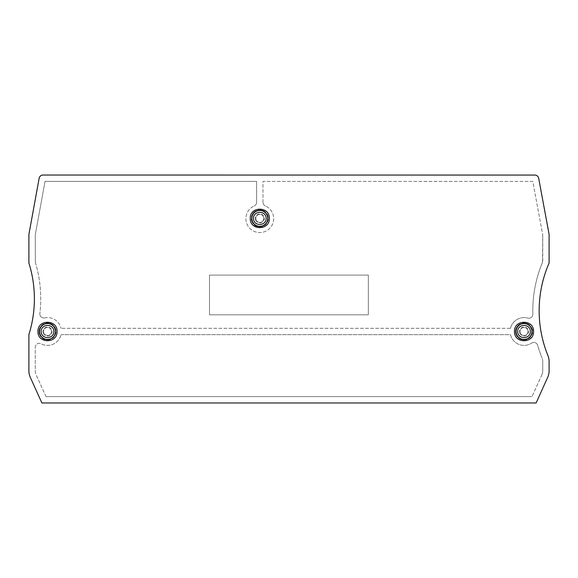 <?xml version="1.0" encoding="UTF-8"?>
<svg xmlns="http://www.w3.org/2000/svg" width="578" height="578" viewBox="0 0 578 578"><rect width="100%" height="100%" fill="white"/><g stroke="black" fill="none" stroke-linecap="round" stroke-linejoin="round"><path stroke-width="0.43" stroke-dasharray="2.89 2.17" d="M527.989 331.49A3.974 3.974 0 0 1 522.035 334.929A3.974 3.974 0 0 1 522.035 328.051A3.974 3.974 0 0 1 527.989 331.49A3.974 3.974 0 0 0 522.035 328.051A3.974 3.974 0 0 0 522.035 334.929A3.974 3.974 0 0 0 527.989 331.49M51.471 331.49A3.974 3.974 0 0 1 45.518 334.929A3.974 3.974 0 0 1 45.518 328.051A3.974 3.974 0 0 1 51.471 331.49A3.974 3.974 0 0 0 45.518 328.051A3.974 3.974 0 0 0 45.518 334.929A3.974 3.974 0 0 0 51.471 331.49M263.77 218.397A3.974 3.974 0 0 1 257.81 221.836A3.974 3.974 0 0 1 257.81 214.958A3.974 3.974 0 0 1 263.77 218.397A3.974 3.974 0 0 0 257.81 214.958A3.974 3.974 0 0 0 257.81 221.836A3.974 3.974 0 0 0 263.77 218.397M209.496 314.808L209.496 275.099L368.338 275.099L368.338 314.808L209.496 314.808L368.338 314.808L368.338 275.099L209.496 275.099L209.496 314.808M35.345 262.398L35.251 234.95L45.033 181.391L256.618 181.398L256.618 202.293A3.974 3.974 0 0 1 254.241 205.927A3.974 3.974 0 0 0 256.618 202.293L256.618 181.398L45.033 181.391L35.251 234.95L35.345 262.398A125.484 125.484 0 0 1 39.868 313.536A125.484 125.484 0 0 0 35.345 262.398M265.36 205.927A3.974 3.974 0 0 1 262.976 202.286A3.974 3.974 0 0 0 265.36 205.927A13.901 13.901 0 0 1 270.771 227.197A13.901 13.901 0 0 1 248.829 227.197A13.901 13.901 0 0 1 254.241 205.927A13.901 13.901 0 0 0 248.829 227.197A13.901 13.901 0 0 0 270.771 227.197A13.901 13.901 0 0 0 265.36 205.927M542.749 262.398L542.475 262.398A125.484 125.484 0 0 0 532.851 314.179A125.484 125.484 0 0 1 542.475 262.398L542.749 234.957L542.749 262.398M510.49 328.311A13.901 13.901 0 0 1 527.801 318.11A13.901 13.901 0 0 0 510.49 328.311L61.03 328.311L510.49 328.311M44.636 317.886A13.901 13.901 0 0 1 61.03 328.311A13.901 13.901 0 0 0 44.636 317.886A3.974 3.974 0 0 1 39.868 313.536A3.974 3.974 0 0 0 44.636 317.886M262.976 202.286L262.976 181.398L532.8 181.413L542.749 234.957L532.8 181.413L262.976 181.398L262.976 202.286M532.851 314.179A3.974 3.974 0 0 1 527.801 318.11A3.974 3.974 0 0 0 532.851 314.179M542.749 361.561A9.53 9.53 0 0 0 542.041 357.97A9.53 9.53 0 0 1 542.749 361.561L542.749 370.816A9.53 9.53 0 0 1 541.904 374.739A9.53 9.53 0 0 0 542.749 370.816L542.749 361.561M35.251 370.816A9.53 9.53 0 0 0 36.096 374.739A9.53 9.53 0 0 1 35.251 370.816L35.251 347.327A3.974 3.974 0 0 1 41.067 343.802A13.901 13.901 0 0 0 61.03 334.662A13.901 13.901 0 0 1 41.067 343.802A3.974 3.974 0 0 0 35.251 347.327L35.251 370.816M45.987 396.609L36.096 374.739L45.987 396.609L532.013 396.609L45.987 396.609M61.03 334.662L510.49 334.662A13.901 13.901 0 0 0 531.666 343.094A13.901 13.901 0 0 1 510.49 334.662L61.03 334.662M531.666 343.094A3.974 3.974 0 0 1 537.67 345.312A125.484 125.484 0 0 0 542.041 357.97A125.484 125.484 0 0 1 537.67 345.312A3.974 3.974 0 0 0 531.666 343.094M541.904 374.739L532.013 396.609L541.904 374.739M531.962 331.49A7.94 7.94 0 0 1 524.022 339.43A7.94 7.94 0 0 1 516.082 331.49A7.94 7.94 0 0 0 524.022 339.43A7.94 7.94 0 0 0 531.962 331.49A7.94 7.94 0 0 0 524.022 323.543A7.94 7.94 0 0 0 516.082 331.49A7.94 7.94 0 0 1 522.469 323.702M39.557 331.49A7.94 7.94 0 0 0 47.504 339.43A7.94 7.94 0 0 0 55.445 331.49A7.94 7.94 0 0 0 47.504 323.543A7.94 7.94 0 0 0 39.557 331.49A7.94 7.94 0 0 1 45.951 323.702M251.856 218.397A7.94 7.94 0 0 0 259.797 226.338A7.94 7.94 0 0 0 267.737 218.397A7.94 7.94 0 0 0 259.797 210.457A7.94 7.94 0 0 0 251.856 218.397A7.94 7.94 0 0 1 258.25 210.609M549.1 361.561L549.1 370.816A15.881 15.881 0 0 1 547.691 377.355L536.117 402.967L41.883 402.967L30.309 377.355A15.881 15.881 0 0 1 28.9 370.816L28.9 334.525A119.133 119.133 0 0 0 28.9 263.048L28.9 234.372L39.145 178.291A3.974 3.974 0 0 1 43.047 175.033L534.78 175.062A3.974 3.974 0 0 1 538.689 178.306L549.1 234.372L549.1 263.048A119.133 119.133 0 0 0 547.93 355.578A15.881 15.881 0 0 1 549.1 361.561M519.817 333.231A4.552 4.552 0 0 0 525.763 335.688A4.552 4.552 0 0 0 528.22 329.742A4.552 4.552 0 0 0 522.281 327.285A4.552 4.552 0 0 0 519.817 333.231M43.299 333.231A4.552 4.552 0 0 0 49.246 335.688A4.552 4.552 0 0 0 51.702 329.742A4.552 4.552 0 0 0 45.756 327.285A4.552 4.552 0 0 0 43.299 333.231M255.599 220.139A4.552 4.552 0 0 0 261.538 222.602A4.552 4.552 0 0 0 264.002 216.656A4.552 4.552 0 0 0 258.055 214.2A4.552 4.552 0 0 0 255.599 220.139M516.154 334.749A8.511 8.511 0 0 0 527.28 339.351A8.511 8.511 0 0 0 522.36 323.138A8.511 8.511 0 0 0 516.154 334.749M39.636 334.749A8.511 8.511 0 0 0 50.763 339.351A8.511 8.511 0 0 0 45.835 323.138A8.511 8.511 0 0 0 39.636 334.749M251.936 221.656A8.511 8.511 0 0 0 263.062 226.265A8.511 8.511 0 0 0 258.135 210.045A8.511 8.511 0 0 0 251.936 221.656M531.89 328.225C528.502 322.647 524.029 321.578 518.488 325.009C516.58 326.7 515.59 328.817 515.504 331.36C515.511 333.903 516.436 336.042 518.293 337.79C525.915 344.38 535.82 334.604 531.89 328.225M55.372 328.225C52.417 322.979 48.162 321.744 42.599 324.518C38.191 328.564 37.852 332.928 41.573 337.61C44.809 340.962 48.942 340.767 53.985 337.017C56.095 334.344 56.557 331.418 55.372 328.225M267.665 215.132C264.486 209.756 260.158 208.571 254.681 211.584C251.307 213.585 250.642 217.415 252.68 223.079C256.646 230.665 271.198 226.417 267.665 215.132"/><path stroke-width="0.87" d="M530.373 331.49C530.337 323.405 517.7 323.42 517.664 331.49C517.686 339.539 530.358 339.589 530.373 331.49M53.855 331.49C53.819 323.405 41.183 323.42 41.146 331.49C41.168 339.539 53.841 339.589 53.855 331.49M266.155 218.397C266.111 210.313 253.475 210.327 253.446 218.397C253.467 226.453 266.14 226.497 266.155 218.397M549.1 370.816L549.1 361.561A15.881 15.881 0 0 0 547.93 355.578A119.133 119.133 0 0 1 549.1 263.048L549.1 234.372L538.689 178.306A3.974 3.974 0 0 0 534.78 175.062L43.047 175.033A3.974 3.974 0 0 0 39.145 178.291L28.9 234.372L28.9 263.048A119.133 119.133 0 0 1 28.9 334.525L28.9 370.816A15.881 15.881 0 0 0 30.309 377.355L41.883 402.967L536.117 402.967L547.691 377.355A15.881 15.881 0 0 0 549.1 370.816M522.469 323.702A7.94 7.94 0 0 1 531.962 331.49A7.94 7.94 0 0 1 524.022 339.43A7.94 7.94 0 0 1 516.082 331.49A7.94 7.94 0 0 1 524.022 323.543A7.94 7.94 0 0 1 531.962 331.49A7.94 7.94 0 0 1 524.022 339.43A7.94 7.94 0 0 1 516.082 331.49A7.94 7.94 0 0 1 524.022 323.543A7.94 7.94 0 0 1 531.962 331.49M45.951 323.702A7.94 7.94 0 0 1 55.372 330.45A7.94 7.94 0 0 1 48.025 339.416A7.94 7.94 0 0 1 39.557 331.49A7.94 7.94 0 0 1 47.504 323.543A7.94 7.94 0 0 1 55.445 331.49A7.94 7.94 0 0 1 47.504 339.43A7.94 7.94 0 0 1 39.557 331.49A7.94 7.94 0 0 1 47.504 323.543A7.94 7.94 0 0 1 55.445 331.49A7.94 7.94 0 0 1 47.504 339.43A7.94 7.94 0 0 1 39.557 331.49M258.25 210.609A7.94 7.94 0 0 1 267.672 217.357A7.94 7.94 0 0 1 260.317 226.323A7.94 7.94 0 0 1 251.856 218.397A7.94 7.94 0 0 1 259.797 210.457A7.94 7.94 0 0 1 267.737 218.397A7.94 7.94 0 0 1 259.797 226.338A7.94 7.94 0 0 1 251.856 218.397A7.94 7.94 0 0 1 259.797 210.457A7.94 7.94 0 0 1 267.737 218.397A7.94 7.94 0 0 1 259.797 226.338A7.94 7.94 0 0 1 251.856 218.397M514.492 331.49C513.936 319.193 534.115 319.201 533.552 331.49C534.101 343.787 513.936 343.773 514.492 331.49M37.975 331.49C37.411 319.193 57.59 319.201 57.034 331.49C57.583 343.787 37.418 343.773 37.975 331.49M250.267 218.397C249.71 206.108 269.89 206.108 269.326 218.397C269.883 230.694 249.71 230.687 250.267 218.397"/></g></svg>
